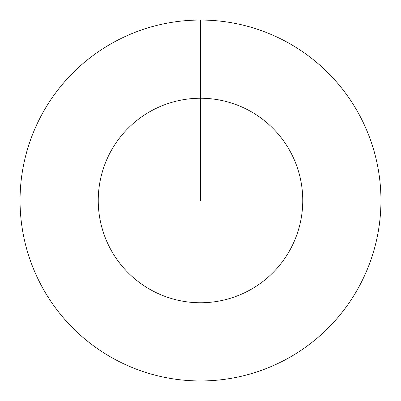 <?xml version="1.0" encoding="UTF-8"?>
<svg xmlns="http://www.w3.org/2000/svg" width="401" height="401" viewBox="0 0 401 401"><rect width="100%" height="100%" fill="white"/><g stroke="black" fill="none" stroke-linecap="round" stroke-linejoin="round"><path stroke-width="0.6" d="M200.5 20.05A180.45 180.45 0 0 1 380.95 200.5A180.45 180.45 0 0 1 200.5 380.95A180.45 180.45 0 0 1 20.05 200.5A180.45 180.45 0 0 1 200.5 20.05L200.5 98.245A102.255 102.255 0 0 1 302.755 200.5A102.255 102.255 0 0 1 200.5 302.755A102.255 102.255 0 0 1 98.245 200.5A102.255 102.255 0 0 1 200.5 98.245L200.5 200.5"/></g></svg>
